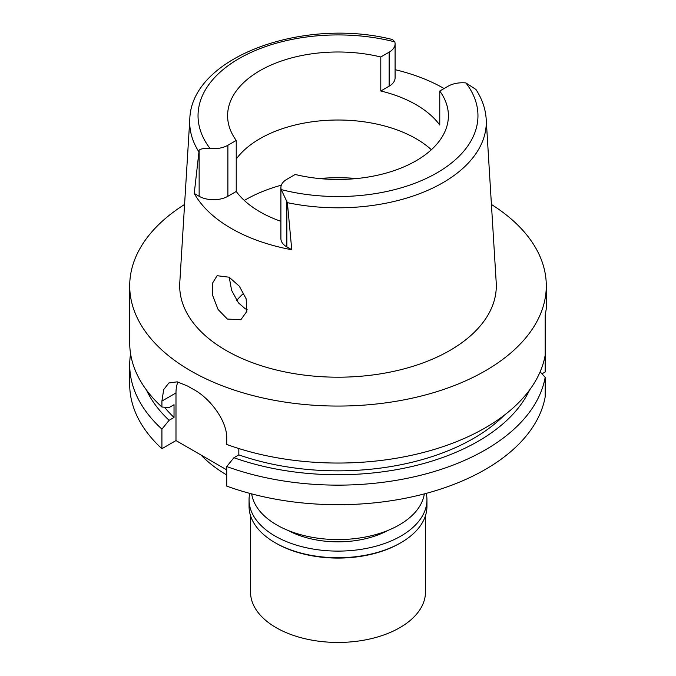 <?xml version="1.0" encoding="UTF-8"?>
<svg xmlns="http://www.w3.org/2000/svg" width="676" height="676" viewBox="0 0 676 676"><rect width="100%" height="100%" fill="white"/><g stroke="black" fill="none" stroke-linecap="round" stroke-linejoin="round"><path stroke-width="1.01" d="M448.112 86.207A20.331 11.737 180 0 1 465.916 82.937L475.946 89.477C482.081 98.865 485.503 108.76 486.196 119.17A148.289 85.615 180 0 1 442.856 182.731A148.289 85.615 180 0 1 287.376 202.665L281.199 189.584A20.331 11.737 180 0 1 280.903 187.598A20.331 11.737 180 0 1 286.861 179.301L295.209 174.484A110.399 63.738 0 0 0 416.061 160.795A110.399 63.738 0 0 0 448.399 115.731A110.399 63.738 0 0 0 439.763 91.023L448.112 86.207M199.141 150.199L194.24 193.446L199.141 196.277L199.141 150.199C200.62 148.762 204.27 148.205 210.084 148.526A20.331 11.737 180 0 0 227.888 145.256L236.237 140.439A110.399 63.738 0 0 1 227.601 115.731A110.399 63.738 0 0 1 259.939 70.659A110.399 63.738 0 0 1 380.791 56.978L380.791 90.99A110.399 63.738 0 0 1 439.763 125.043L439.763 91.023M236.237 159.046A110.399 63.738 180 0 1 259.939 138.681A110.399 63.738 180 0 1 431.364 149.742M395.088 69.679A149.971 86.587 180 0 1 444.073 88.539M380.791 90.99L389.139 86.173A20.331 11.737 0 0 0 395.088 77.875L395.088 43.855A20.331 11.737 180 0 1 389.139 52.162L380.791 56.978M198.626 151.424A148.289 85.615 180 0 1 189.804 119.17C191.257 56.852 303.668 16.892 392.528 39.546L394.801 41.878A20.331 11.737 180 0 1 395.088 43.855M189.804 119.17L179.791 282.568A158.302 91.395 0 0 0 274.845 369.611A158.302 91.395 0 0 0 449.937 350.43A158.302 91.395 0 0 0 496.209 282.568L486.196 119.17M280.903 187.598L280.903 238.628A20.331 11.737 0 0 0 286.861 246.926L291.762 249.748L287.376 202.665M291.762 249.748A151.01 87.187 180 0 1 194.24 193.446M227.389 319.055L240.859 319.731L246.816 311.416L246.174 298.868L239.321 286.21L229.156 277.211L217.114 275.707L212.501 283.193L212.788 295.834L218.111 309.532L227.389 319.055M199.141 196.277A20.331 11.737 0 0 0 227.888 196.277L236.237 191.46A110.399 63.738 0 0 0 280.903 221.305M236.237 191.46L236.237 140.439M247.162 309.718L245.236 308.746L238.434 302.856L231.615 290.334L229.232 277.261M236.676 300.516A112.064 64.702 180 0 1 243.808 293.105M251.675 493.894A86.655 50.024 0 0 0 308.349 536.558A86.655 50.024 0 0 0 399.271 524.922A86.655 50.024 0 0 0 424.325 493.894M201.025 455.024A156.224 90.195 0 0 0 226.722 474.966M541.958 373.836L545.177 371.977L545.177 315.278L546.293 308.755L546.293 285.804A208.292 120.26 180 0 1 485.283 370.837A208.292 120.26 180 0 1 258.291 396.905A208.292 120.26 180 0 1 129.707 285.804A208.292 120.26 180 0 1 184.582 204.465M545.177 355.255A208.292 120.26 0 0 1 485.283 427.824A208.292 120.26 0 0 1 226.722 444.445L226.722 438.487C227.313 420.793 209.721 398.02 193.691 389.528A208.292 120.26 0 0 1 187.793 386.131L177.222 381.839L168.873 382.971L163.668 389.646L161.919 401.071L161.919 407.028L169.11 407.552L174.028 404.713L174.028 417.464L169.11 420.303L161.919 429.125A208.292 120.26 180 0 1 129.707 364.879L129.707 384.45A208.292 120.26 0 0 0 161.919 448.687L175.988 440.566L175.988 392.95A41.658 24.049 60 0 1 177.906 381.965M226.722 469.862L175.988 440.566M226.722 466.541L226.722 486.103A208.292 120.26 0 0 0 485.283 469.482A208.292 120.26 0 0 0 545.177 396.913L545.177 377.343A208.292 120.26 180 0 1 485.283 449.912A208.292 120.26 180 0 1 226.722 466.541L233.913 457.72L238.831 454.88L238.831 448.543M540.124 371.842L545.177 377.343M161.919 429.125L161.919 448.687M129.707 364.879A208.292 120.26 180 0 1 130.586 353.835M545.177 323.111L545.422 314.188M491.418 204.465A208.292 120.26 180 0 1 546.293 285.804M238.831 454.88A191.629 110.636 0 0 0 473.504 438.445A191.629 110.636 0 0 0 504.245 415.241M529.553 390.027A198.389 114.54 180 0 1 478.287 441.2A198.389 114.54 180 0 1 233.913 457.72M129.707 285.804L129.707 342.783A208.292 120.26 0 0 0 161.919 407.028M164.53 407.222A191.629 110.636 0 0 0 174.028 417.464M169.11 420.303A198.389 114.54 180 0 1 146.447 390.027M288.17 530.474A72.907 42.089 0 0 0 387.83 530.474M250.517 515.644L250.517 591.931A87.483 50.506 0 0 0 304.521 638.6A87.483 50.506 0 0 0 399.862 627.649A87.483 50.506 0 0 0 425.483 591.931L425.483 515.644M399.862 543.293L400.893 542.701L399.862 543.293A87.483 50.506 180 0 1 276.138 543.293L275.107 542.701A88.945 51.351 0 0 0 400.893 542.701L400.893 542.701A88.945 51.351 0 0 0 426.945 506.392L426.945 499.758A88.945 51.351 180 0 1 400.893 536.068A88.945 51.351 180 0 1 303.963 547.197A88.945 51.351 180 0 1 249.055 499.758A88.945 51.351 180 0 1 249.748 493.379M249.055 499.758L249.055 506.392A88.945 51.351 0 0 0 275.107 542.701M426.252 493.379A88.945 51.351 180 0 1 426.945 499.758M465.916 82.937A139.966 80.807 180 0 1 436.966 172.87A139.966 80.807 180 0 1 281.199 189.584M389.139 86.173L389.139 52.162M210.084 148.526A139.966 80.807 180 0 1 239.034 58.592A139.966 80.807 180 0 1 394.801 41.878M227.888 145.256L227.888 196.277M244.306 200.459A131.228 75.763 180 0 1 245.211 199.927A131.228 75.763 180 0 1 281.351 185.165M319.114 178.523A131.228 75.763 180 0 1 356.886 178.523M175.988 392.95L161.919 401.071M286.861 200.848L286.861 246.926"/></g></svg>
